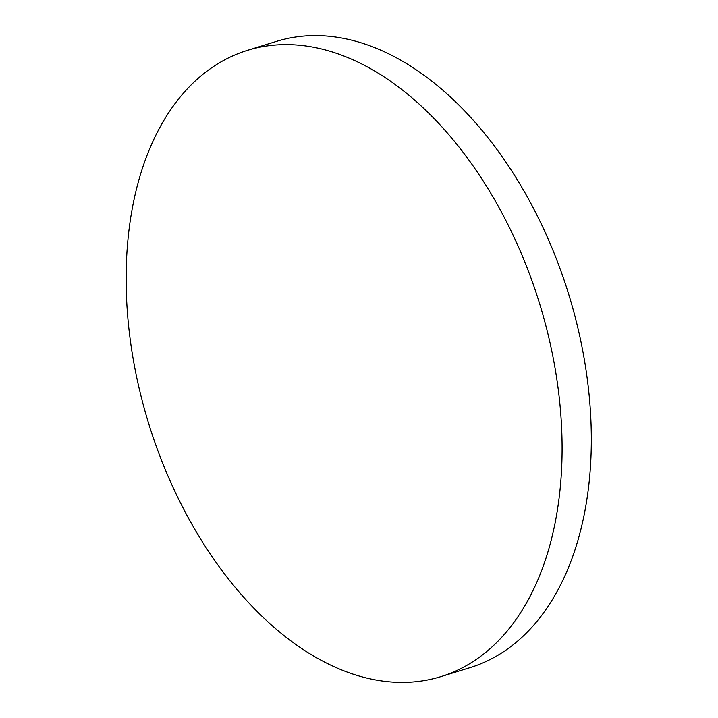 <?xml version="1.0" encoding="UTF-8"?>
<svg xmlns="http://www.w3.org/2000/svg" width="718" height="718" viewBox="0 0 718 718"><rect width="100%" height="100%" fill="white"/><g stroke="black" fill="none" stroke-linecap="round" stroke-linejoin="round"><path stroke-width="1.08" d="M440.807 676.661L470.021 667.641A327.74 204.468 -107.2 0 0 588.23 386.688A327.74 204.468 -107.2 0 0 400.132 59.845A327.74 204.468 -107.2 0 0 276.618 41.339L247.405 50.359A327.74 204.468 -107.2 0 0 127.777 241.49A327.74 204.468 -107.2 0 0 317.293 658.155A327.74 204.468 -107.2 0 0 440.807 676.661A327.74 204.468 -107.2 0 0 560.444 485.53A327.74 204.468 -107.2 0 0 370.928 68.865A327.74 204.468 -107.2 0 0 247.405 50.359"/></g></svg>
